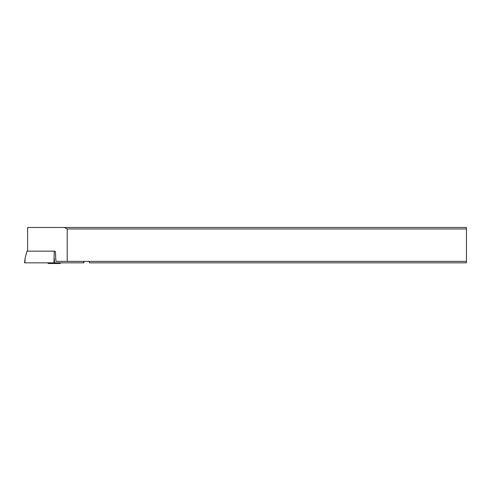 <?xml version="1.0" encoding="UTF-8"?>
<svg xmlns="http://www.w3.org/2000/svg" width="491" height="491" viewBox="0 0 491 491"><rect width="100%" height="100%" fill="white"/><g stroke="black" fill="none" stroke-linecap="round" stroke-linejoin="round"><path stroke-width="0.74" d="M25.139 258.039L24.869 262.838L53.979 262.838L54.249 251.14L26.974 251.14L25.139 258.039L24.55 262.838L83.949 262.838L83.765 261.365M54.249 251.14L55.379 251.435L55.925 261.365L89.362 261.365L89.362 262.838L466.45 262.838L466.45 227.486L27.613 227.486L27.613 251.14M64.395 227.486L67.224 228.959L67.224 261.365M466.45 228.959L67.224 228.959M466.45 261.365L89.362 261.365M47.676 262.838L48.357 263.514L60.141 263.514L60.816 262.838M53.979 262.838L83.63 262.838L83.544 261.365M54.249 258.039L54.519 262.838"/></g></svg>
